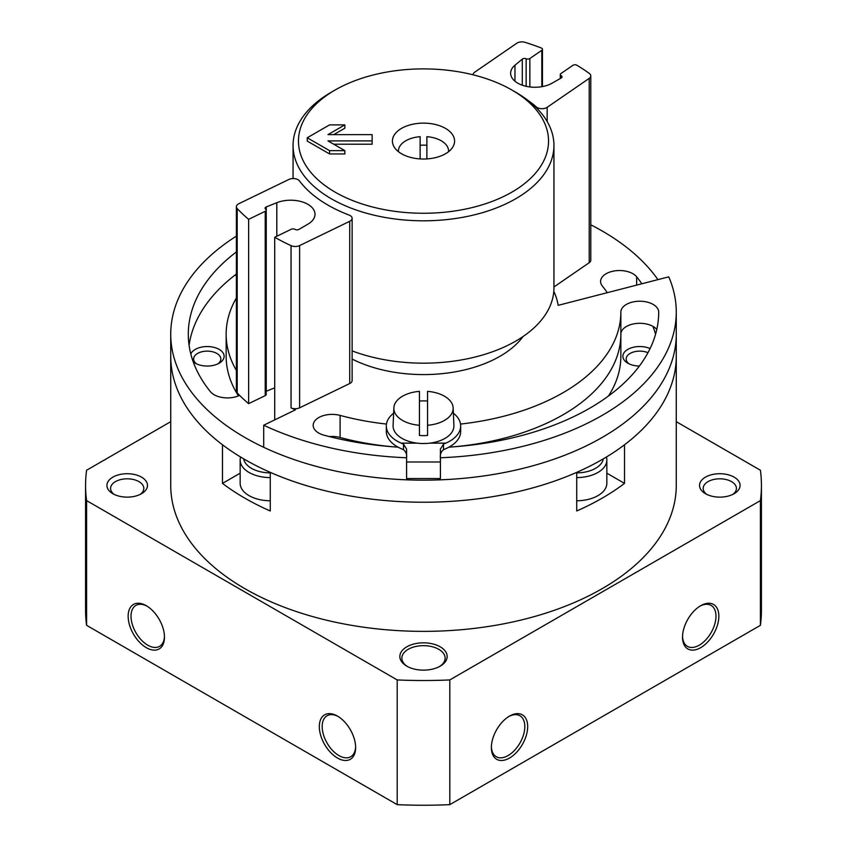 <?xml version="1.0" encoding="UTF-8"?>
<svg xmlns="http://www.w3.org/2000/svg" width="847" height="847" viewBox="0 0 847 847"><rect width="100%" height="100%" fill="white"/><g stroke="black" fill="none" stroke-linecap="round" stroke-linejoin="round"><path stroke-width="1.27" d="M236.377 236.112A252.766 145.938 0 0 0 229.865 240.41A252.766 145.938 0 0 0 170.734 334.216A252.766 145.938 0 0 0 423.5 480.154A252.766 145.938 0 0 0 676.266 334.216L676.266 485.426A252.766 145.938 180 0 1 423.5 631.364A252.766 145.938 180 0 1 170.734 485.426L170.734 356.291A252.766 145.938 0 0 0 423.5 502.229A252.766 145.938 0 0 0 676.266 356.291A252.766 145.938 180 0 1 624.525 444.76L624.525 483.393A252.766 145.938 180 0 1 576.733 510.985L576.733 472.361A252.766 145.938 180 0 1 270.267 472.361L270.267 510.985A252.766 145.938 180 0 1 222.475 483.393L240.156 473.187M170.734 334.216L170.734 356.291A252.766 145.938 180 0 0 222.475 444.76L222.475 483.393M236.377 275.857L235.021 275.063M639.379 366.042A16.898 9.751 180 0 1 627.828 363.194A16.898 9.751 180 0 1 627.076 349.853A16.898 9.751 180 0 1 650.083 348.562M190.808 353.993A16.898 9.751 180 0 1 202.666 346.899A16.898 9.751 180 0 1 219.172 349.398A16.898 9.751 180 0 1 219.172 363.194A16.898 9.751 180 0 1 195.276 363.194A16.898 9.751 180 0 1 193.169 361.711M355.624 746.694A23.652 13.658 60 0 1 350.743 756.72A23.652 13.658 60 0 1 327.08 743.063A23.652 13.658 60 0 1 327.08 715.747A23.652 13.658 60 0 1 338.207 716.53M147.05 606.166A23.652 13.658 -120 0 0 135.922 605.383A23.652 13.658 -120 0 0 132.291 624.334A23.652 13.658 -120 0 0 147.749 645.181A23.652 13.658 -120 0 0 159.575 646.356A23.652 13.658 -120 0 0 164.466 636.33M146.319 647.669A25.685 14.833 -120 0 0 164.477 637.177A25.685 14.833 -120 0 0 146.319 605.721A25.685 14.833 -120 0 0 128.151 616.214A25.685 14.833 -120 0 0 146.319 647.669M337.477 716.096L337.477 716.096A25.685 14.833 60 0 1 355.634 747.541A25.685 14.833 60 0 1 337.477 758.033A25.685 14.833 60 0 1 319.319 726.578A25.685 14.833 60 0 1 337.477 716.096M676.266 421.668L760.405 470.244A337.932 195.106 180 0 1 761.432 485.426A337.932 195.106 180 0 1 760.405 500.609L449.799 679.929A337.932 195.106 180 0 1 397.201 679.929L397.201 804.65L86.595 625.33A337.932 195.106 180 0 1 85.568 610.136L85.568 485.426A337.932 195.106 180 0 1 86.595 470.244L170.734 421.668M397.201 679.929L86.595 500.609L86.595 625.33M86.595 500.609A337.932 195.106 180 0 1 85.568 485.426M761.432 485.426L761.432 610.136A337.932 195.106 180 0 1 760.405 625.33L449.799 804.65A337.932 195.106 180 0 1 397.201 804.65M760.405 500.609L760.405 625.33M718.849 616.214A25.685 14.833 -60 0 1 700.681 647.669A25.685 14.833 -60 0 1 682.523 637.177A25.685 14.833 -60 0 1 700.681 605.721A25.685 14.833 -60 0 1 718.849 616.214M491.366 747.541A25.685 14.833 120 0 0 509.523 758.033A25.685 14.833 120 0 0 527.681 726.578A25.685 14.833 120 0 0 509.523 716.096A25.685 14.833 120 0 0 491.366 747.541M449.799 679.929L449.799 804.65M734.137 477.147A20.275 11.71 180 0 1 734.137 493.706A20.275 11.71 180 0 1 705.466 493.706A20.275 11.71 180 0 1 705.466 477.147A20.275 11.71 180 0 1 734.137 477.147M440.228 646.833A23.652 13.658 180 0 1 440.228 666.144A23.652 13.658 180 0 1 406.772 666.144A23.652 13.658 180 0 1 406.772 646.833A23.652 13.658 180 0 1 440.228 646.833M141.534 477.147A20.275 11.71 180 0 1 141.534 493.706A20.275 11.71 180 0 1 112.863 493.706A20.275 11.71 180 0 1 112.863 477.147A20.275 11.71 180 0 1 141.534 477.147M491.376 746.694A23.652 13.658 120 0 0 496.257 756.72A23.652 13.658 120 0 0 519.92 743.063A23.652 13.658 120 0 0 519.92 715.747A23.652 13.658 120 0 0 508.793 716.53M699.95 606.166A23.652 13.658 -60 0 1 711.078 605.383A23.652 13.658 -60 0 1 715.98 616.214A23.652 13.658 -60 0 1 705.657 640.014A23.652 13.658 -60 0 1 687.425 646.356A23.652 13.658 -60 0 1 682.534 636.33M114.281 494.447A16.622 9.592 180 0 1 110.576 488.412A16.622 9.592 180 0 1 120.835 479.55A16.622 9.592 180 0 1 138.95 481.625A16.622 9.592 180 0 1 143.821 488.412A16.622 9.592 180 0 1 140.115 494.447M407.523 666.568A21.63 12.483 180 0 1 401.87 658.151A21.63 12.483 180 0 1 415.221 646.61A21.63 12.483 180 0 1 438.788 649.321A21.63 12.483 180 0 1 445.13 658.151A21.63 12.483 180 0 1 439.477 666.568M706.885 494.447A16.622 9.592 180 0 1 703.179 488.412A16.622 9.592 180 0 1 713.439 479.55A16.622 9.592 180 0 1 731.554 481.625A16.622 9.592 180 0 1 736.424 488.412A16.622 9.592 180 0 1 732.719 494.447M196.568 363.861A13.605 7.856 180 0 1 193.624 358.98A13.605 7.856 180 0 1 202.02 351.727A13.605 7.856 180 0 1 216.843 353.432A13.605 7.856 180 0 1 220.834 358.98A13.605 7.856 180 0 1 217.88 363.861M629.12 363.861A13.605 7.856 180 0 1 626.166 358.98A13.605 7.856 180 0 1 633.704 351.95A13.605 7.856 180 0 1 647.966 352.712M606.388 457.031A30.418 17.554 180 0 1 606.844 460.037L606.844 483.214A30.418 17.554 180 0 1 576.733 500.778M606.844 473.187L624.525 483.393M270.267 500.778A30.418 17.554 180 0 1 240.156 483.214L240.156 460.037A30.418 17.554 180 0 1 240.612 457.031M603.329 458.852A27.03 15.606 180 0 1 576.733 472.891M606.844 460.037A30.418 17.554 180 0 1 576.733 477.602M270.267 472.891A27.03 15.606 180 0 1 243.671 458.852M270.267 477.602A30.418 17.554 180 0 1 240.156 460.037M236.377 298.017A197.351 113.943 0 0 0 226.149 334.216L226.149 356.291A197.351 113.943 0 0 0 238.452 395.898M226.149 334.216A197.351 113.943 0 0 0 236.377 370.425M236.377 251.951A235.201 135.795 0 0 0 188.299 334.216A235.201 135.795 0 0 0 210.342 391.61A18.92 10.926 0 0 0 239.606 395.38M398.058 447.142A235.201 135.795 0 0 1 324.105 435.22A18.92 10.926 0 0 1 313.178 425.31A18.92 10.926 0 0 1 340.092 415.411L340.092 437.486A197.351 113.943 0 0 0 393.008 446.793A197.351 113.943 0 0 1 372.426 444.273A18.92 10.926 0 0 0 366.687 443.913M608.464 396.025A197.351 113.943 0 0 0 620.851 356.291L620.851 334.216A197.351 113.943 0 0 1 453.992 446.793A197.351 113.943 0 0 0 620.851 334.216L620.851 312.151A197.351 113.943 0 0 1 460.524 424.061M607.267 292.691A197.351 113.943 0 0 0 602.365 286.064A18.92 10.926 0 0 1 600.587 281.448A18.92 10.926 0 0 1 615.42 270.786A18.92 10.926 0 0 1 636.658 276.831L636.658 285.111M657.918 279.637A252.766 145.938 0 0 0 590.793 224.815M473.102 74.705L473.102 74.811A6.755 3.907 0 0 1 473.102 74.705A6.755 3.907 0 0 1 474.691 72.196L516.734 43.271A6.755 3.907 0 0 1 525.14 42.35A212.216 122.529 0 0 1 541.254 47.972A2.7 1.556 0 0 1 542.461 49.274A2.7 1.556 0 0 1 541.826 50.28L529.851 58.517A2.7 1.556 0 0 1 526.146 58.761A2.7 1.556 0 0 0 522.292 59.11L514.965 65.219A24.33 14.05 0 0 0 510.625 73.213A24.33 14.05 0 0 0 525.595 86.182A24.33 14.05 0 0 0 552.075 83.197L561.222 77.977A2.7 1.556 0 0 0 562.016 76.865A2.7 1.556 0 0 0 561.148 75.722A2.7 1.556 0 0 1 560.28 74.568A2.7 1.556 0 0 1 560.915 73.573L572.89 65.325A2.7 1.556 0 0 1 576.923 65.251A212.216 122.529 0 0 1 589.311 73.435A6.755 3.907 0 0 1 590.793 75.87A6.755 3.907 0 0 1 589.216 78.379L547.173 107.304A6.755 3.907 0 0 1 536.352 106.944A135.171 78.04 0 0 0 527.787 100.264M641.867 283.777A235.201 135.795 0 0 0 636.658 276.831M655.567 334.216A235.201 135.795 0 0 0 652.91 326.36M236.377 274.026A235.201 135.795 0 0 0 189.082 345.258M553.938 286.964L589.216 262.697A6.755 3.907 0 0 0 590.793 260.188L590.793 75.87M276.81 202.708A24.33 14.05 0 0 1 301.956 201.808A24.33 14.05 0 0 1 314.999 214.259A24.33 14.05 0 0 1 307.959 224.137L298.917 229.41A2.7 1.556 0 0 1 295.01 229.378A2.7 1.556 0 0 0 291.283 229.241L274.703 237.266A212.216 122.529 0 0 0 291.05 245.641A6.755 3.907 0 0 0 299.616 245.577L349.716 221.311A6.755 3.907 0 0 0 352.13 218.314A6.755 3.907 0 0 0 349.091 215.064A135.171 78.04 0 0 1 299.446 180.898A6.755 3.907 0 0 0 288.901 179.458L238.79 203.735A6.755 3.907 0 0 0 236.377 206.721A6.755 3.907 0 0 0 237.202 208.584A212.216 122.529 0 0 0 248.637 219.331L248.637 403.648L265.217 395.623A2.7 1.556 0 0 0 266.191 394.427L266.191 210.109A2.7 1.556 0 0 0 265.64 209.167A2.7 1.556 0 0 1 265.09 208.224A2.7 1.556 0 0 1 266.244 206.933L276.81 202.708L276.81 236.249M440.419 457.761A252.766 145.938 0 0 0 676.266 312.151A252.766 145.938 0 0 0 668.759 276.842L558.152 305.344A135.171 78.04 0 0 0 553.8 291.379M340.092 437.486A18.92 10.926 0 0 0 329.335 436.576M340.092 415.411A197.351 113.943 0 0 0 386.476 424.061M448.942 447.142A235.201 135.795 0 0 0 658.701 312.151A18.92 10.926 0 0 0 639.771 301.225A18.92 10.926 0 0 0 620.851 312.151M656.785 329.43A18.92 10.926 0 0 0 635.515 323.575A18.92 10.926 0 0 0 620.851 334.216M274.703 237.266L274.703 419.89M291.05 245.641L291.05 407.883A212.216 122.529 0 0 0 295.434 409.842L263.703 425.215L263.703 447.29A252.766 145.938 0 0 0 531.895 466.062A252.766 145.938 0 0 0 676.266 334.216L676.266 312.151M263.703 425.215A252.766 145.938 0 0 0 406.581 457.761M523.054 336.534A108.141 62.434 180 0 1 352.13 359.054M349.716 221.311L349.716 383.543L299.616 407.82A6.755 3.907 0 0 1 291.05 407.883M349.716 383.543A6.755 3.907 0 0 0 352.13 380.557L352.13 218.314M266.244 206.933L266.244 391.25L274.703 387.862M236.377 206.721L236.377 391.039A6.755 3.907 0 0 0 237.202 392.902A212.216 122.529 0 0 0 248.637 403.648M248.637 219.331L265.217 211.305A2.7 1.556 0 0 0 266.191 210.109M352.13 350.902A130.438 75.309 0 0 0 485.575 354.099A130.438 75.309 0 0 0 553.938 287.864L553.938 145.493A130.438 75.309 0 0 0 515.738 92.238L511.916 90.036A125.038 72.186 0 0 0 423.5 68.893A125.038 72.186 0 0 0 335.084 90.036A125.038 72.186 0 0 0 335.084 192.121A125.038 72.186 0 0 0 511.916 192.121A125.038 72.186 0 0 0 511.916 90.036M335.084 90.036L331.262 92.238A130.438 75.309 0 0 0 293.062 145.493A130.438 75.309 0 0 0 423.5 220.802A130.438 75.309 0 0 0 553.938 145.493M423.5 123.133A31.085 17.946 0 0 0 392.415 141.078A31.085 17.946 0 0 0 423.5 159.024A31.085 17.946 0 0 0 454.585 141.078A31.085 17.946 0 0 0 423.5 123.133M344.845 124.89L327.948 134.641L372.14 134.641L372.14 140.888L327.948 140.888L344.845 150.639L344.845 153.953L329.557 153.953L307.249 141.078L307.249 137.765L329.557 124.89L344.845 124.89L344.845 128.204L333.686 134.641M372.14 140.888L372.14 144.202L333.686 144.202M344.845 150.639L329.557 150.639L329.557 153.953M329.557 150.639L307.249 137.765M426.877 158.918L426.877 136.674A25.071 14.473 180 0 1 448.561 150.65A25.071 14.473 180 0 1 448.571 151.01A25.071 14.473 180 0 1 448.539 151.719M398.461 151.719A25.071 14.473 180 0 1 398.439 150.65A25.071 14.473 180 0 1 420.123 136.674L420.123 158.918M426.877 145.282A25.442 14.695 0 0 0 420.123 145.282M393.622 413.209A37.173 21.461 0 0 0 386.327 425.977A37.173 21.461 0 0 0 401.192 443.14L403.479 444.135L406.602 449.09L406.602 461.986L440.398 461.986L440.398 449.09L443.521 444.135L443.521 449.736L445.808 448.666A37.173 21.461 0 0 0 460.673 431.494L460.673 425.977A37.173 21.461 0 0 0 453.378 413.209M386.327 425.977L386.327 431.494A37.173 21.461 0 0 0 401.192 448.666L403.479 449.736C406.052 451.811 407.089 454.595 406.581 458.079L406.581 474.638A6.755 3.907 0 0 1 406.602 474.945M443.521 449.736C440.948 451.8 439.911 454.585 440.419 458.079L440.419 474.638A6.755 3.907 0 0 0 440.398 474.945M406.602 461.986L406.602 478.544L440.398 478.544L440.398 461.986M443.521 444.135L445.808 443.14A37.173 21.461 0 0 0 460.673 425.977M419.445 391.356L419.445 425.279A29.656 17.12 180 0 1 393.844 408.318A29.656 17.12 180 0 1 393.855 407.894A29.656 17.12 180 0 1 419.445 391.356M427.555 425.279L427.555 391.356A29.656 17.12 180 0 1 453.145 407.894A29.656 17.12 180 0 1 427.555 425.279L427.555 435.464L427.555 425.279M453.145 407.894L453.907 425.543A30.418 17.554 180 0 1 423.871 443.532A30.418 17.554 180 0 1 393.082 425.977A30.418 17.554 180 0 1 393.093 425.543L393.855 407.894M427.555 401.044A30.079 17.363 0 0 0 419.445 401.044M419.445 435.464L419.445 425.279L419.445 435.464A30.079 17.363 0 0 0 427.555 435.464M536.352 106.944L536.352 107.717M547.173 107.304L547.173 121.544M589.216 78.379L589.216 262.697M561.148 75.722L561.148 78.009M514.965 65.219L514.965 81.217M522.292 59.11L522.292 85.208M526.146 58.761L526.146 86.309M529.851 58.517L529.851 86.955M541.826 50.28L541.826 86.69M237.202 208.584L237.202 392.902M265.217 211.305L265.217 395.623M299.616 245.577L299.616 407.82M401.192 443.14L417.126 443.14M429.874 443.14L445.808 443.14M403.479 444.135L403.479 449.736M560.28 74.568L560.28 78.506M542.461 49.274L542.461 86.585M293.062 178.548L293.062 145.493M398.439 150.65L398.397 151.666M448.561 150.65L448.603 151.666"/></g></svg>
